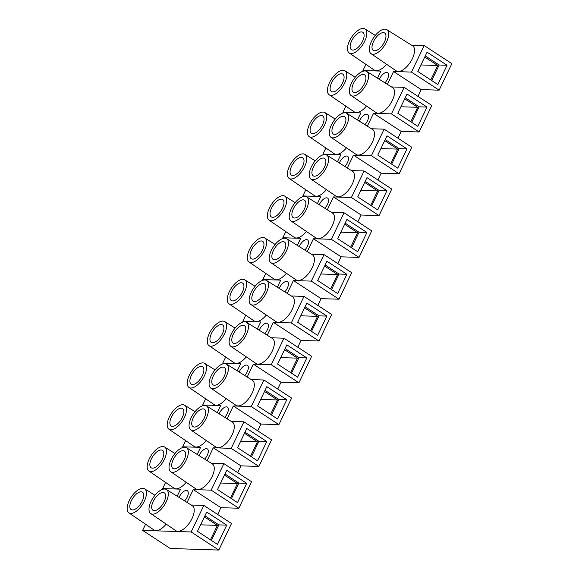 <?xml version="1.0" encoding="UTF-8"?>
<svg xmlns="http://www.w3.org/2000/svg" width="579" height="579" viewBox="0 0 579 579"><rect width="100%" height="100%" fill="white"/><g stroke="black" fill="none" stroke-linecap="round" stroke-linejoin="round"><path stroke-width="0.87" d="M381.163 173.208L353.494 155.121L371.414 155.7L399.083 173.787L381.163 173.208L377.906 179.997M364.69 41.247A14.359 6.709 123.2 0 1 349.224 52.986A14.359 6.709 123.2 0 1 349.578 40.762A14.359 6.709 123.2 0 1 364.936 28.95A14.359 6.709 123.2 0 1 364.69 41.247M362.599 41.181A10.386 4.856 -56.8 0 0 362.816 32.308A10.386 4.856 -56.8 0 0 351.67 40.827A10.386 4.856 -56.8 0 0 351.446 49.693A10.386 4.856 -56.8 0 0 362.599 41.181M164.118 501.761A10.386 4.856 -56.8 0 0 164.335 492.888A10.386 4.856 -56.8 0 0 153.189 501.407A10.386 4.856 -56.8 0 0 152.972 510.273A10.386 4.856 -56.8 0 0 164.118 501.761M384.941 82.848A7.476 3.496 -56.8 0 0 387.655 72.679A7.476 3.496 -56.8 0 0 386.692 72.397A7.476 3.496 -56.8 0 0 379.375 79.359M363.771 71.058L362.961 70.522L365.906 64.37M337.427 161.794L340.821 154.716L322.894 154.137L325.847 147.978M151.097 501.342A14.359 6.709 123.2 0 1 166.463 489.53A14.359 6.709 123.2 0 1 166.209 501.827A14.359 6.709 123.2 0 1 150.743 513.566A14.359 6.709 123.2 0 1 151.097 501.342M166.463 489.53L192.3 505.713A14.953 6.991 123.2 0 1 192.033 518.516A14.953 6.991 123.2 0 1 175.929 530.748L150.743 513.566M362.961 70.522L380.881 71.101L377.486 78.179M386.511 64.218A14.953 6.991 123.2 0 1 374.41 70.168L349.224 52.986M427.063 52.197L417.828 71.47L437.811 84.527L447.039 65.261L427.063 52.197M411.474 72.085L439.143 90.172L451.859 63.639L424.19 45.553L411.474 72.085L393.554 71.507L421.223 89.6L439.143 90.172M411.524 45.14L424.19 45.553M371.436 41.464A14.359 6.709 123.2 0 1 386.794 29.652A14.359 6.709 123.2 0 1 386.54 41.949A14.359 6.709 123.2 0 1 371.081 53.695A14.359 6.709 123.2 0 1 371.436 41.464M386.794 29.652L412.632 45.835A14.953 6.991 123.2 0 1 412.371 58.645A14.953 6.991 123.2 0 1 396.268 70.87L371.081 53.695M447.039 65.261L439.171 65.007L431.724 80.553M142.26 501.052A10.386 4.856 -56.8 0 0 142.485 492.186A10.386 4.856 -56.8 0 0 131.332 500.705A10.386 4.856 -56.8 0 0 131.115 509.571A10.386 4.856 -56.8 0 0 142.26 501.052M384.449 41.883A10.386 4.856 -56.8 0 0 384.673 33.017A10.386 4.856 -56.8 0 0 373.527 41.529A10.386 4.856 -56.8 0 0 373.303 50.402A10.386 4.856 -56.8 0 0 384.449 41.883M417.973 96.382L421.223 89.6M387.387 84.375L393.554 71.507M397.939 138.193L401.189 131.404L373.527 113.318L367.361 126.186M373.527 113.318L391.447 113.897L419.109 131.983L401.189 131.404M344.657 83.05A14.359 6.709 123.2 0 1 329.19 94.797A14.359 6.709 123.2 0 1 329.545 82.565A14.359 6.709 123.2 0 1 344.91 70.754A14.359 6.709 123.2 0 1 344.657 83.05M366.485 106.029A14.953 6.991 123.2 0 1 354.377 111.971L329.19 94.797M342.565 82.985A10.386 4.856 -56.8 0 0 342.782 74.119A10.386 4.856 -56.8 0 0 331.637 82.631A10.386 4.856 -56.8 0 0 331.42 91.504A10.386 4.856 -56.8 0 0 342.565 82.985M351.402 83.267A14.359 6.709 123.2 0 1 366.768 71.463A14.359 6.709 123.2 0 1 366.514 83.76A14.359 6.709 123.2 0 1 351.048 95.499A14.359 6.709 123.2 0 1 351.402 83.267M366.768 71.463L392.605 87.639A14.953 6.991 123.2 0 1 392.338 100.449A14.953 6.991 123.2 0 1 376.234 112.681L351.048 95.499M364.423 83.687A10.386 4.856 -56.8 0 0 364.64 74.821A10.386 4.856 -56.8 0 0 353.494 83.34A10.386 4.856 -56.8 0 0 353.277 92.206A10.386 4.856 -56.8 0 0 364.423 83.687M364.908 124.651A7.476 3.496 -56.8 0 0 367.622 114.49A7.476 3.496 -56.8 0 0 366.666 114.201A7.476 3.496 -56.8 0 0 359.349 121.17M357.46 119.983L360.847 112.905L342.927 112.326L345.88 106.174M391.491 86.944L404.164 87.357L431.825 105.443L419.109 131.983M407.03 94.008L397.802 113.274L417.777 126.338L427.012 107.072L407.03 94.008M391.447 113.897L404.164 87.357M337.709 238.693L357.692 251.756L366.92 232.49L346.937 219.427L337.709 238.693M343.745 112.862L342.927 112.326M405.249 97.728L419.145 106.818L427.012 107.072M220.917 507.667L193.248 489.581L211.169 490.152L238.838 508.246L220.917 507.667L217.668 514.449M353.494 155.121L347.328 167.99M361.13 215.019L333.461 196.932L351.388 197.511L379.05 215.598L361.13 215.019L357.88 221.808M324.624 124.861A14.359 6.709 123.2 0 1 309.164 136.601A14.359 6.709 123.2 0 1 309.519 124.369A14.359 6.709 123.2 0 1 324.877 112.565A14.359 6.709 123.2 0 1 324.624 124.861M346.452 147.833A14.953 6.991 123.2 0 1 334.351 153.782L309.164 136.601M322.539 124.789A10.386 4.856 -56.8 0 0 322.756 115.923A10.386 4.856 -56.8 0 0 311.611 124.442A10.386 4.856 -56.8 0 0 311.386 133.308A10.386 4.856 -56.8 0 0 322.539 124.789M331.376 125.078A14.359 6.709 123.2 0 1 346.734 113.267A14.359 6.709 123.2 0 1 346.481 125.563A14.359 6.709 123.2 0 1 331.022 137.31A14.359 6.709 123.2 0 1 331.376 125.078M346.734 113.267L372.572 129.45A14.953 6.991 123.2 0 1 372.311 142.253A14.953 6.991 123.2 0 1 356.201 154.484L331.022 137.31M344.389 125.498A10.386 4.856 -56.8 0 0 344.614 116.625A10.386 4.856 -56.8 0 0 333.461 125.144A10.386 4.856 -56.8 0 0 333.243 134.017A10.386 4.856 -56.8 0 0 344.389 125.498M344.881 166.455A7.476 3.496 -56.8 0 0 347.588 156.294A7.476 3.496 -56.8 0 0 346.633 156.012A7.476 3.496 -56.8 0 0 339.316 162.974M317.401 203.598L320.788 196.52L302.868 195.941L305.813 189.789M371.465 128.755L384.13 129.16L411.799 147.247L399.083 173.787M386.996 135.812L377.769 155.078L397.751 168.142L406.979 148.875L386.996 135.812M371.414 155.7L384.13 129.16M191.157 417.727A14.359 6.709 123.2 0 1 206.522 405.915A14.359 6.709 123.2 0 1 206.269 418.212A14.359 6.709 123.2 0 1 190.802 429.951A14.359 6.709 123.2 0 1 191.157 417.727M204.177 418.147A10.386 4.856 -56.8 0 0 204.394 409.273A10.386 4.856 -56.8 0 0 193.248 417.792A10.386 4.856 -56.8 0 0 193.031 426.665A10.386 4.856 -56.8 0 0 204.177 418.147M184.144 459.95A10.386 4.856 -56.8 0 0 184.368 451.084A10.386 4.856 -56.8 0 0 173.222 459.603A10.386 4.856 -56.8 0 0 172.998 468.469A10.386 4.856 -56.8 0 0 184.144 459.95M171.131 459.531A14.359 6.709 123.2 0 1 186.489 447.726A14.359 6.709 123.2 0 1 186.235 460.023A14.359 6.709 123.2 0 1 170.776 471.762A14.359 6.709 123.2 0 1 171.131 459.531M206.725 512.075L197.497 531.341L217.472 544.405L226.707 525.139L206.725 512.075M191.142 531.963L218.804 550.05L231.52 523.51L203.859 505.424L191.142 531.963L142.622 530.4L145.575 524.241M226.758 470.271L217.523 489.537L237.506 502.601L246.741 483.327L226.758 470.271M238.838 508.246L251.554 481.706L223.885 463.62L211.169 490.152M323.712 154.665L322.894 154.137M144.352 501.125A14.359 6.709 123.2 0 1 128.885 512.864A14.359 6.709 123.2 0 1 129.24 500.632A14.359 6.709 123.2 0 1 144.605 488.828A14.359 6.709 123.2 0 1 144.352 501.125M166.18 524.096A14.953 6.991 123.2 0 1 154.072 530.038L128.885 512.864M333.461 196.932L327.301 209.801M277.334 287.213L280.728 280.135L262.808 279.556L265.754 273.404M304.597 166.665A14.359 6.709 123.2 0 1 289.131 178.412A14.359 6.709 123.2 0 1 289.486 166.18A14.359 6.709 123.2 0 1 304.851 154.369A14.359 6.709 123.2 0 1 304.597 166.665M326.418 189.637A14.953 6.991 123.2 0 1 314.317 195.586L289.131 178.412M302.506 166.6A10.386 4.856 -56.8 0 0 302.723 157.727A10.386 4.856 -56.8 0 0 291.577 166.245A10.386 4.856 -56.8 0 0 291.36 175.119A10.386 4.856 -56.8 0 0 302.506 166.6M311.343 166.882A14.359 6.709 123.2 0 1 326.701 155.078A14.359 6.709 123.2 0 1 326.455 167.374A14.359 6.709 123.2 0 1 310.988 179.114A14.359 6.709 123.2 0 1 311.343 166.882M326.701 155.078L352.539 171.254A14.953 6.991 123.2 0 1 352.278 184.064A14.953 6.991 123.2 0 1 336.175 196.288L310.988 179.114M324.363 167.302A10.386 4.856 -56.8 0 0 324.58 158.436A10.386 4.856 -56.8 0 0 313.434 166.955A10.386 4.856 -56.8 0 0 313.21 175.821A10.386 4.856 -56.8 0 0 324.363 167.302M324.848 208.266A7.476 3.496 -56.8 0 0 327.562 198.098A7.476 3.496 -56.8 0 0 326.607 197.815A7.476 3.496 -56.8 0 0 319.282 204.778M321.07 298.634L293.401 280.54L311.321 281.119L338.99 299.213L321.07 298.634L317.82 305.415M351.431 170.559L364.097 170.971L391.766 189.058L379.05 215.598M366.97 177.623L357.735 196.889L377.718 209.953L386.953 190.686L366.97 177.623M351.388 197.511L364.097 170.971M184.636 500.915A7.476 3.496 -56.8 0 0 187.35 490.746A7.476 3.496 -56.8 0 0 186.387 490.464A7.476 3.496 -56.8 0 0 179.07 497.426M204.944 515.795L218.84 524.885L226.707 525.139M142.622 530.4L170.291 548.487L218.804 550.05M359.023 257.402L341.096 256.823L313.434 238.736L331.354 239.315L359.023 257.402L371.732 230.862L344.071 212.775L331.398 212.37M337.846 263.611L341.096 256.823M338.99 299.213L351.706 272.673L324.037 254.586L311.372 254.174M318.957 341.017L301.037 340.438L273.375 322.351L291.295 322.93L318.957 341.017L331.673 314.477L304.011 296.39L291.338 295.985M297.787 347.226L301.037 340.438M298.93 382.82L281.01 382.241L253.341 364.155L271.262 364.734L298.93 382.82L311.647 356.288L283.978 338.194L271.312 337.789M277.754 389.03L281.01 382.241M278.897 424.631L260.977 424.052L233.308 405.966L251.235 406.545L278.897 424.631L291.613 398.091L263.944 380.005L251.279 379.592M257.727 430.841L260.977 424.052M258.871 466.435L240.951 465.856L213.282 447.77L231.202 448.349L258.871 466.435L271.587 439.895L243.918 421.809L231.245 421.403M237.694 472.645L240.951 465.856M303.678 196.476L302.868 195.941M386.953 190.686L379.086 190.426L371.638 205.972M313.434 238.736L307.268 251.604M284.564 208.476A14.359 6.709 123.2 0 1 269.105 220.215A14.359 6.709 123.2 0 1 269.459 207.984A14.359 6.709 123.2 0 1 284.817 196.18A14.359 6.709 123.2 0 1 284.564 208.476M306.392 231.448A14.953 6.991 123.2 0 1 294.291 237.39L269.105 220.215M282.472 208.404A10.386 4.856 -56.8 0 0 282.697 199.538A10.386 4.856 -56.8 0 0 271.544 208.056A10.386 4.856 -56.8 0 0 271.327 216.922A10.386 4.856 -56.8 0 0 282.472 208.404M291.309 208.693A14.359 6.709 123.2 0 1 306.675 196.882A14.359 6.709 123.2 0 1 306.421 209.178A14.359 6.709 123.2 0 1 290.955 220.917A14.359 6.709 123.2 0 1 291.309 208.693M306.675 196.882L332.512 213.065A14.953 6.991 123.2 0 1 332.252 225.868A14.953 6.991 123.2 0 1 316.141 238.099L290.955 220.917M304.33 209.113A10.386 4.856 -56.8 0 0 304.547 200.24A10.386 4.856 -56.8 0 0 293.401 208.758A10.386 4.856 -56.8 0 0 293.184 217.632A10.386 4.856 -56.8 0 0 304.33 209.113M304.822 250.07A7.476 3.496 -56.8 0 0 307.529 239.909A7.476 3.496 -56.8 0 0 306.573 239.626A7.476 3.496 -56.8 0 0 299.256 246.589M297.367 245.402L300.754 238.331L282.834 237.752L285.787 231.593M331.354 239.315L344.071 212.775M162.294 459.248A10.386 4.856 -56.8 0 0 162.511 450.375A10.386 4.856 -56.8 0 0 151.365 458.894A10.386 4.856 -56.8 0 0 151.148 467.767A10.386 4.856 -56.8 0 0 162.294 459.248M211.219 463.207L223.885 463.62M266.767 441.524L246.784 428.46L237.556 447.726L257.539 460.79L266.767 441.524L258.9 441.27L251.452 456.817M283.652 238.28L282.834 237.752M345.156 223.147L359.052 232.237L366.92 232.49M359.052 232.237L351.605 247.783M293.401 280.54L287.235 293.415M264.538 250.28A14.359 6.709 123.2 0 1 249.071 262.019A14.359 6.709 123.2 0 1 249.426 249.795A14.359 6.709 123.2 0 1 264.784 237.983A14.359 6.709 123.2 0 1 264.538 250.28M286.359 273.252A14.953 6.991 123.2 0 1 274.258 279.201L249.071 262.019M262.446 250.215A10.386 4.856 -56.8 0 0 262.663 241.342A10.386 4.856 -56.8 0 0 251.518 249.86A10.386 4.856 -56.8 0 0 251.3 258.733A10.386 4.856 -56.8 0 0 262.446 250.215M271.283 250.497A14.359 6.709 123.2 0 1 286.641 238.693A14.359 6.709 123.2 0 1 286.388 250.982A14.359 6.709 123.2 0 1 270.929 262.728A14.359 6.709 123.2 0 1 271.283 250.497M286.641 238.693L312.479 254.869A14.953 6.991 123.2 0 1 312.219 267.679A14.953 6.991 123.2 0 1 296.115 279.903L270.929 262.728M284.296 250.917A10.386 4.856 -56.8 0 0 284.521 242.051A10.386 4.856 -56.8 0 0 273.375 250.562A10.386 4.856 -56.8 0 0 273.15 259.435A10.386 4.856 -56.8 0 0 284.296 250.917M284.788 291.881A7.476 3.496 -56.8 0 0 287.502 281.712A7.476 3.496 -56.8 0 0 286.54 281.43A7.476 3.496 -56.8 0 0 279.223 288.393M257.308 329.017L260.695 321.938L242.775 321.367L245.728 315.208M326.911 261.23L317.676 280.504L337.658 293.567L346.886 274.294L326.911 261.23M311.321 281.119L324.037 254.586M163.466 489.125L162.656 488.589L165.601 482.437M164.385 459.313A14.359 6.709 123.2 0 1 148.919 471.053A14.359 6.709 123.2 0 1 149.273 458.829A14.359 6.709 123.2 0 1 164.631 447.017A14.359 6.709 123.2 0 1 164.385 459.313M186.206 482.285A14.953 6.991 123.2 0 1 174.105 488.235L148.919 471.053M246.741 483.327L238.866 483.074L231.419 498.62M263.619 280.091L262.808 279.556M325.123 264.958L339.019 274.041L346.886 274.294M183.5 447.314L182.682 446.785L200.602 447.364L197.215 454.443M273.375 322.351L267.209 335.219M244.504 292.084A14.359 6.709 123.2 0 1 229.038 303.83A14.359 6.709 123.2 0 1 229.393 291.599A14.359 6.709 123.2 0 1 244.758 279.787A14.359 6.709 123.2 0 1 244.504 292.084M266.333 315.063A14.953 6.991 123.2 0 1 254.224 321.005L229.038 303.83M242.413 292.019A10.386 4.856 -56.8 0 0 242.63 283.153A10.386 4.856 -56.8 0 0 231.484 291.664A10.386 4.856 -56.8 0 0 231.267 300.537A10.386 4.856 -56.8 0 0 242.413 292.019M251.25 292.308A14.359 6.709 123.2 0 1 266.615 280.497A14.359 6.709 123.2 0 1 266.362 292.793A14.359 6.709 123.2 0 1 250.895 304.532A14.359 6.709 123.2 0 1 251.25 292.308M266.615 280.497L292.453 296.68A14.953 6.991 123.2 0 1 292.185 309.483A14.953 6.991 123.2 0 1 276.082 321.714L250.895 304.532M264.27 292.728A10.386 4.856 -56.8 0 0 264.487 283.855A10.386 4.856 -56.8 0 0 253.341 292.373A10.386 4.856 -56.8 0 0 253.124 301.239A10.386 4.856 -56.8 0 0 264.27 292.728M264.755 333.685A7.476 3.496 -56.8 0 0 267.469 323.523A7.476 3.496 -56.8 0 0 266.514 323.234A7.476 3.496 -56.8 0 0 259.197 330.204M217.248 412.632L220.635 405.553L202.715 404.974L205.661 398.822M306.877 303.041L297.649 322.308L317.625 335.371L326.86 316.105L306.877 303.041M291.295 322.93L304.011 296.39M204.669 459.104A7.476 3.496 -56.8 0 0 207.376 448.942A7.476 3.496 -56.8 0 0 206.421 448.66A7.476 3.496 -56.8 0 0 199.104 455.622M177.181 496.246L180.576 489.168L162.656 488.589M243.593 321.895L242.775 321.367M305.097 306.761L318.993 315.852L326.86 316.105M182.682 446.785L185.635 440.626M253.341 364.155L247.175 377.023M224.471 333.895A14.359 6.709 123.2 0 1 209.012 345.634A14.359 6.709 123.2 0 1 209.366 333.41A14.359 6.709 123.2 0 1 224.724 321.598A14.359 6.709 123.2 0 1 224.471 333.895M246.299 356.867A14.953 6.991 123.2 0 1 234.198 362.816L209.012 345.634M222.387 333.83A10.386 4.856 -56.8 0 0 222.604 324.957A10.386 4.856 -56.8 0 0 211.458 333.475A10.386 4.856 -56.8 0 0 211.234 342.341A10.386 4.856 -56.8 0 0 222.387 333.83M231.224 334.112A14.359 6.709 123.2 0 1 246.582 322.3A14.359 6.709 123.2 0 1 246.328 334.597A14.359 6.709 123.2 0 1 230.869 346.343A14.359 6.709 123.2 0 1 231.224 334.112M246.582 322.3L272.419 338.483A14.953 6.991 123.2 0 1 272.159 351.287A14.953 6.991 123.2 0 1 256.048 363.518L230.869 346.343M244.237 334.532A10.386 4.856 -56.8 0 0 244.461 325.659A10.386 4.856 -56.8 0 0 233.308 334.177A10.386 4.856 -56.8 0 0 233.091 343.05A10.386 4.856 -56.8 0 0 244.237 334.532M244.729 375.489A7.476 3.496 -56.8 0 0 247.436 365.327A7.476 3.496 -56.8 0 0 246.48 365.045A7.476 3.496 -56.8 0 0 239.163 372.007M237.274 370.828L240.669 363.75L222.741 363.171L225.694 357.011M286.851 344.845L277.616 364.111L297.599 377.175L306.827 357.909L286.851 344.845M271.262 364.734L283.978 338.194M193.248 489.581L187.082 502.449M231.202 448.349L243.918 421.809M223.559 363.706L222.741 363.171M206.522 405.915L232.36 422.098A14.953 6.991 123.2 0 1 232.099 434.901A14.953 6.991 123.2 0 1 215.989 447.133L190.802 429.951M233.308 405.966L227.149 418.834M204.445 375.699A14.359 6.709 123.2 0 1 188.978 387.445A14.359 6.709 123.2 0 1 189.333 375.214A14.359 6.709 123.2 0 1 204.698 363.402A14.359 6.709 123.2 0 1 204.445 375.699M226.273 398.678A14.953 6.991 123.2 0 1 214.165 404.62L188.978 387.445M202.353 375.633A10.386 4.856 -56.8 0 0 202.57 366.76A10.386 4.856 -56.8 0 0 191.425 375.279A10.386 4.856 -56.8 0 0 191.208 384.152A10.386 4.856 -56.8 0 0 202.353 375.633M211.19 375.916A14.359 6.709 123.2 0 1 226.548 364.111A14.359 6.709 123.2 0 1 226.302 376.408A14.359 6.709 123.2 0 1 210.836 388.147A14.359 6.709 123.2 0 1 211.19 375.916M226.548 364.111L252.386 380.287A14.953 6.991 123.2 0 1 252.126 393.098A14.953 6.991 123.2 0 1 236.022 405.329L210.836 388.147M224.211 376.336A10.386 4.856 -56.8 0 0 224.428 367.47A10.386 4.856 -56.8 0 0 213.282 375.988A10.386 4.856 -56.8 0 0 213.058 384.854A10.386 4.856 -56.8 0 0 224.211 376.336M224.695 417.3A7.476 3.496 -56.8 0 0 227.409 407.131A7.476 3.496 -56.8 0 0 226.454 406.849A7.476 3.496 -56.8 0 0 219.13 413.811M266.818 386.656L257.583 405.922L277.565 418.986L286.8 399.72L266.818 386.656M251.235 406.545L263.944 380.005M186.489 447.726L212.327 463.902A14.953 6.991 123.2 0 1 212.066 476.712A14.953 6.991 123.2 0 1 195.963 488.937L170.776 471.762M191.186 505.018L203.859 505.424M203.526 405.51L202.715 404.974M286.8 399.72L278.933 399.467L271.486 415.005M213.282 447.77L207.116 460.638M206.24 440.481A14.953 6.991 123.2 0 1 194.139 446.431L168.952 429.249A14.359 6.709 123.2 0 1 169.307 417.018A14.359 6.709 123.2 0 1 184.665 405.213A14.359 6.709 123.2 0 1 184.412 417.51A14.359 6.709 123.2 0 1 168.952 429.249M182.32 417.437A10.386 4.856 -56.8 0 0 182.544 408.571A10.386 4.856 -56.8 0 0 171.391 417.09A10.386 4.856 -56.8 0 0 171.174 425.956A10.386 4.856 -56.8 0 0 182.32 417.437M290.593 372.594L297.519 358.14L284.542 349.658M285.063 348.572L298.959 357.656L291.512 373.202M310.619 330.79L317.545 316.337L304.568 307.854M318.993 315.852L311.545 331.391M330.652 288.986L337.579 274.533L320.795 273.99M337.579 274.533L324.602 266.05M390.745 163.56L397.672 149.107L380.888 148.571M397.672 149.107L384.695 140.625M270.559 414.405L277.486 399.951L264.509 391.469M265.03 390.376L278.933 399.467M430.805 79.953L437.731 65.499L424.754 57.017M425.276 55.924L439.171 65.007M277.486 399.951L260.709 399.409M410.772 121.756L417.698 107.303L400.921 106.76M250.533 456.209L257.452 441.755L240.676 441.22M230.5 498.02L237.426 483.566L220.642 483.024M237.426 483.566L224.449 475.084M210.466 539.823L217.393 525.37L204.416 516.888M218.84 524.885L211.393 540.424M224.97 473.991L238.866 483.074M217.393 525.37L200.616 524.827M257.452 441.755L244.483 433.273M245.004 432.187L258.9 441.27M437.731 65.499L420.947 64.957M417.698 107.303L404.721 98.821M419.145 106.818L411.698 122.357M317.545 316.337L300.769 315.794M370.712 205.371L377.638 190.918L360.855 190.375M377.638 190.918L364.661 182.436M350.686 247.175L357.605 232.722L340.828 232.179M357.605 232.722L344.635 224.239M385.216 139.539L399.112 148.622L391.665 164.168M365.183 181.343L379.086 190.426M406.979 148.875L399.112 148.622M339.019 274.041L331.572 289.587M297.519 358.14L280.735 357.605M306.827 357.909L298.959 357.656M184.665 405.213L195.007 411.691M324.877 112.565L335.219 119.042M244.758 279.787L255.1 286.265M144.605 488.828L154.948 495.298M204.698 363.402L215.033 369.88M284.817 196.18L295.16 202.65M264.784 237.983L275.126 244.461M304.851 154.369L315.186 160.846M224.724 321.598L235.067 328.076M164.631 447.017L174.974 453.495M364.936 28.95L375.279 35.428M344.91 70.754L355.253 77.231"/></g></svg>
